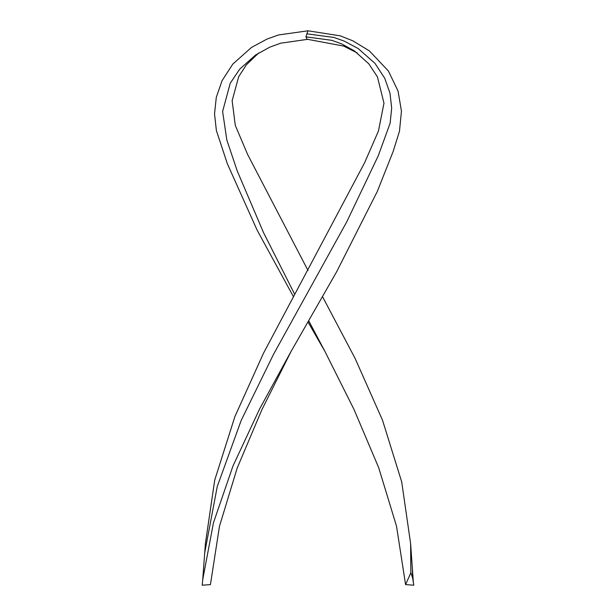 <?xml version="1.0" encoding="UTF-8"?>
<svg xmlns="http://www.w3.org/2000/svg" width="616" height="616" viewBox="0 0 616 616"><rect width="100%" height="100%" fill="white"/><g stroke="black" fill="none" stroke-linecap="round" stroke-linejoin="round"><path stroke-width="0.92" d="M305.952 36.868L306.853 33.818L333.903 37.453L344.329 41.141L358.166 48.533L374.959 63.34L384.7 78.201L389.982 93.132L391.684 108.131L390.12 123.231L378.27 155.763L346.723 221.906L273.589 354.208L241.21 420.358L217.255 486.509L204.728 552.66L205.39 543.597L214.715 480.126L234.873 416.647L263.517 353.176L364.603 162.763L378.455 131.023L383.984 103.141L377.4 76.838L368.83 63.841L354.462 50.928L341.58 43.844L331.747 40.309L305.952 36.868L307.091 39.232L343.682 46.085L357.319 52.976M291.014 351.543L261.839 409.802L237.183 468.06L219.465 526.318L210.426 584.63L202.194 585.2L202.718 579.695L213.444 522.815L233.002 465.927L259.567 409.047L290.66 352.167L336.613 271.825L377.285 191.484L393.2 151.313L399.476 131.223L401.447 111.142L398.052 91.053L388.388 70.971L369.346 50.882L352.891 40.841L340.163 35.82L308 30.8L278.532 34.958L266.928 39.108L251.528 47.417L232.84 64.041L222.068 80.657L216.301 97.282L214.53 113.898L216.378 130.515L227.35 163.756L257.172 230.238L293.462 296.72M306.853 33.818L308 30.8M204.728 552.66L202.718 579.695M322.553 296.72L355.109 358.435L382.498 420.158L401.701 481.874L410.618 543.597L413.405 583.252M308.716 320.759L324.671 350.92L353.954 409.332L378.717 467.752L396.512 526.164L405.59 584.63L413.683 585.192L413.613 583.953M308.008 39.285L280.704 43.189L269.846 47.132L255.548 55.017L239.74 69.131L230.23 83.245L222.615 111.488L226.85 140.086L237.237 170.948L263.548 232.671L294.741 294.394M308.008 321.991L324.994 351.543M410.618 543.597L410.841 572.772L405.59 584.63M258.689 52.976L246.392 64.796L238.692 76.677L232.14 100.708L235.297 125.387L247.586 154.408L308.008 270.478M412.297 566.789L412.62 577.885L410.841 572.772M413.806 585.131L412.62 577.885"/></g></svg>

